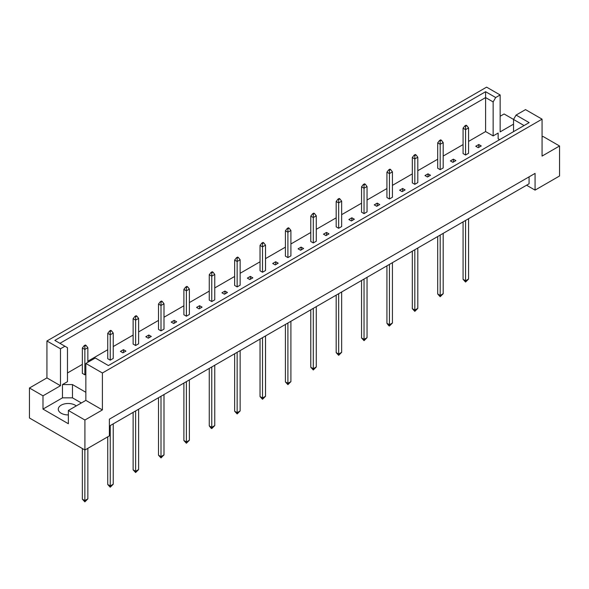 <?xml version="1.0" encoding="UTF-8"?>
<svg xmlns="http://www.w3.org/2000/svg" width="589" height="589" viewBox="0 0 589 589"><rect width="100%" height="100%" fill="white"/><g stroke="black" fill="none" stroke-linecap="round" stroke-linejoin="round"><path stroke-width="0.88" d="M68.368 414.914A9.895 5.713 180 0 1 61.175 413.242A9.895 5.713 180 0 1 58.282 409.2A9.895 5.713 180 0 1 64.385 403.929A9.895 5.713 180 0 1 75.164 405.166A9.895 5.713 180 0 1 76.261 405.917M513.534 131.642L513.534 119.464L516.074 115.069L525.528 109.613L542.064 119.162L542.064 156.085L559.55 145.991L543.014 136.442L542.064 136.987M465.568 155.017L465.568 129.632L463.072 128.188L463.072 153.574L465.568 155.017L468.572 153.287L468.572 127.901L465.568 129.632L465.568 126.289L466.768 125.597L466.068 125.192L464.868 125.884L465.568 126.289M478.261 147.692L481.257 145.962L478.761 144.519L475.765 146.249L478.261 147.692M468.572 141.404L485.608 131.568L493.148 135.919L498.147 133.04L498.147 138.805L499.634 139.667M67.47 372.977L82.357 364.377M87.857 361.204L107.743 349.726M113.235 346.553L133.121 335.067M138.621 331.894L158.5 320.416M164 317.243L183.886 305.765M189.378 302.591L209.264 291.113M214.757 287.94L234.643 276.455M240.143 273.281L260.029 261.803M265.521 258.63L285.407 247.152M290.9 243.979L310.786 232.493M316.286 229.32L336.172 217.842M341.664 214.668L361.55 203.19M367.043 200.017L386.929 188.539M392.429 185.366L412.315 173.88M417.807 170.707L437.693 159.229M443.186 156.056L463.072 144.577M85.854 392.303L72.469 384.573L62.478 384.573L67.47 381.687L67.47 347.694L54.851 340.405L485.608 91.715L495.688 97.531L500.142 94.962L486.602 87.143L46.936 340.987L60.476 348.798L64.93 346.229M450.379 160.9L452.882 162.343L455.879 160.613L453.383 159.17L450.379 160.9M440.189 169.669L440.189 144.283L437.693 142.847L437.693 168.226L440.189 169.669L443.186 167.939L443.186 142.553L440.189 144.283L440.189 140.94L441.389 140.248L440.69 139.843L439.49 140.535L440.189 140.94M425 175.551L427.496 176.994L430.5 175.264L427.997 173.821L425 175.551M414.811 184.328L414.811 158.942L412.315 157.499L412.315 182.885L414.811 184.328L417.807 182.59L417.807 157.211L414.811 158.942L414.811 155.592L416.011 154.9L415.311 154.495L414.111 155.187L414.811 155.592M399.622 190.21L402.118 191.653L405.114 189.923L402.618 188.48L399.622 190.21M389.425 198.979L389.425 173.593L386.929 172.15L386.929 197.536L389.425 198.979L392.429 197.249L392.429 171.863L389.425 173.593L389.425 170.25L390.625 169.558L389.925 169.153L388.725 169.846L389.425 170.25M374.243 204.862L376.739 206.305L379.736 204.574L377.24 203.131L374.243 204.862M364.046 213.63L364.046 188.244L361.55 186.801L361.55 212.187L364.046 213.63L367.043 211.9L367.043 186.514L364.046 188.244L364.046 184.902L365.246 184.21L364.547 183.805L363.347 184.497L364.046 184.902M348.857 219.513L351.361 220.956L354.357 219.226L351.854 217.783L348.857 219.513M338.668 228.282L338.668 202.903L336.172 201.46L336.172 226.839L338.668 228.282L341.664 226.551L341.664 201.173L338.668 202.903L338.668 199.553L339.868 198.861L339.168 198.456L337.968 199.148L338.668 199.553M323.479 234.172L325.975 235.615L328.971 233.877L326.475 232.441L323.479 234.172M313.289 242.94L313.289 217.555L310.786 216.111L310.786 241.497L313.289 242.94L316.286 241.21L316.286 215.824L313.289 217.555L313.289 214.205L314.482 213.512L313.782 213.115L312.59 213.807L313.289 214.205M298.1 248.823L300.596 250.266L303.593 248.536L301.097 247.093L298.1 248.823M287.903 257.592L287.903 232.206L285.407 230.763L285.407 256.149L287.903 257.592L290.9 255.862L290.9 230.476L287.903 232.206L287.903 228.863L289.103 228.171L288.404 227.766L287.204 228.458L287.903 228.863M272.714 263.474L275.218 264.917L278.214 263.187L275.711 261.744L272.714 263.474M262.525 272.243L262.525 246.857L260.029 245.422L260.029 270.8L262.525 272.243L265.521 270.513L265.521 245.127L262.525 246.857L262.525 243.515L263.725 242.823L263.025 242.418L261.825 243.11L262.525 243.515M247.336 278.133L249.832 279.569L252.828 277.839L250.332 276.396L247.336 278.133M237.146 286.902L237.146 261.516L234.643 260.073L234.643 285.459L237.146 286.902L240.143 285.164L240.143 259.786L237.146 261.516L237.146 258.166L238.339 257.474L237.639 257.069L236.447 257.761L237.146 258.166M221.957 292.785L224.453 294.228L227.45 292.497L224.954 291.054L221.957 292.785M211.76 301.553L211.76 276.167L209.264 274.724L209.264 300.11L211.76 301.553L214.757 299.823L214.757 274.437L211.76 276.167L211.76 272.825L212.96 272.133L212.261 271.728L211.061 272.42L211.76 272.825M196.571 307.436L199.075 308.879L202.071 307.149L199.575 305.706L196.571 307.436M186.382 316.205L186.382 290.819L183.886 289.376L183.886 314.762L186.382 316.205L189.378 314.474L189.378 289.089L186.382 290.819L186.382 287.476L187.582 286.784L186.882 286.379L185.682 287.071L186.382 287.476M171.193 322.087L173.689 323.53L176.685 321.8L174.189 320.357L171.193 322.087M161.003 330.856L161.003 305.477L158.5 304.034L158.5 329.42L161.003 330.856L164 329.126L164 303.747L161.003 305.477L161.003 302.128L162.203 301.435L161.504 301.031L160.304 301.723L161.003 302.128M145.814 336.746L148.31 338.189L151.307 336.452L148.811 335.016L145.814 336.746M135.617 345.515L135.617 320.129L133.121 318.686L133.121 344.072L135.617 345.515L138.621 343.785L138.621 318.399L135.617 320.129L135.617 316.779L136.817 316.087L136.118 315.689L134.918 316.381L135.617 316.779M120.428 351.397L122.932 352.84L125.928 351.11L123.432 349.667L120.428 351.397M110.239 360.166L110.239 334.78L107.743 333.337L107.743 358.723L110.239 360.166L113.235 358.436L113.235 333.05L110.239 334.78L110.239 331.438L111.439 330.746L110.739 330.341L109.539 331.033L110.239 331.438M86.06 345.397L85.361 344.992L84.161 345.684L84.86 346.089L86.06 345.397L87.857 347.701L84.86 349.432L82.357 347.996L82.357 373.374L84.86 374.818L85.854 374.243M29.45 388.004L42.99 395.823L60.476 385.721L46.936 377.902L29.45 388.004L29.45 417.999L84.912 450.018L109.392 435.889L109.392 419.154L535.07 173.394L535.07 190.122L559.55 175.986L559.55 145.991M513.534 124.154L500.142 131.884L500.142 94.962M513.556 119.434L504.088 113.972L500.142 116.247M516.074 115.069L529.15 122.622L108.391 365.548L95.308 357.994L85.854 363.457L102.398 372.999L542.064 119.162M81.363 402.972L72.469 397.84L62.478 397.84L42.99 409.09L68.368 423.741L68.368 410.474L84.912 420.023L102.398 409.922L85.854 400.38L85.854 363.457M102.398 409.922L102.398 372.999M60.476 385.721L60.476 348.798M46.936 377.902L46.936 340.987M42.99 409.09L42.99 395.823M84.912 420.023L84.912 450.018M526.573 185.218L535.07 190.122M68.368 410.474L85.854 400.38M529.077 176.855L529.077 183.775L109.392 426.075M485.608 131.568L485.608 97.575L59.923 343.335M493.148 135.919L493.148 101.926L485.608 97.575L485.608 91.715M495.688 97.531L493.148 101.926M498.147 138.805L498.147 133.04M524.077 125.553L513.534 119.464M62.478 397.84L62.478 384.573M72.469 397.84L72.469 384.573M478.761 144.519L478.761 147.405M453.383 159.17L453.383 162.056M427.997 173.821L427.997 176.707M402.618 188.48L402.618 191.359M377.24 203.131L377.24 206.017M351.854 217.783L351.854 220.669M326.475 232.441L326.475 235.32M301.097 247.093L301.097 249.979M275.711 261.744L275.711 264.63M250.332 276.396L250.332 279.282M224.954 291.054L224.954 293.94M199.575 305.706L199.575 308.592M174.189 320.357L174.189 323.243M148.811 335.016L148.811 337.895M123.432 349.667L123.432 352.553M465.568 220.441L465.568 280.784L468.572 279.053L468.572 218.71M463.072 221.884L463.072 279.341L465.568 280.784L465.568 282.057L463.072 279.341M468.572 279.053L465.568 282.057M463.072 128.188L464.868 125.884M466.768 125.597L468.572 127.901M440.189 235.092L440.189 295.435L443.186 293.705L443.186 233.362M437.693 236.535L437.693 293.999L440.189 295.435L440.189 296.709L437.693 293.999M443.186 293.705L440.189 296.709M437.693 142.847L439.49 140.535M441.389 140.248L443.186 142.553M414.811 249.743L414.811 310.094L417.807 308.364L417.807 248.013M412.315 251.186L412.315 308.651L414.811 310.094L414.811 311.36L412.315 308.651M417.807 308.364L414.811 311.36M412.315 157.499L414.111 155.187M416.011 154.9L417.807 157.211M389.425 264.402L389.425 324.745L392.429 323.015L392.429 262.672M386.929 265.845L386.929 323.302L389.425 324.745L389.425 326.012L388.725 325.614L386.929 323.302M392.429 323.015L389.425 326.012M386.929 172.15L388.725 169.846M390.625 169.558L392.429 171.863M364.046 279.053L364.046 339.397L367.043 337.666L367.043 277.323M361.55 280.497L361.55 337.953L364.046 339.397L364.046 340.67L361.55 337.953M367.043 337.666L364.046 340.67M361.55 186.801L363.347 184.497M365.246 184.21L367.043 186.514M338.668 293.705L338.668 354.055L341.664 352.325L341.664 291.975M336.172 295.148L336.172 352.612L338.668 354.055L338.668 355.322L336.172 352.612M341.664 352.325L338.668 355.322M336.172 201.46L337.968 199.148M339.868 198.861L341.664 201.173M313.289 308.364L313.289 368.707L316.286 366.976L316.286 306.626M310.786 309.799L310.786 367.264L313.289 368.707L313.289 369.973L310.786 367.264M316.286 366.976L313.289 369.973M310.786 216.111L312.59 213.807M314.482 213.512L316.286 215.824M287.903 323.015L287.903 383.358L290.9 381.628L290.9 321.285M285.407 324.458L285.407 381.915L287.903 383.358L287.903 384.632L285.407 381.915M290.9 381.628L287.903 384.632M285.407 230.763L287.204 228.458M289.103 228.171L290.9 230.476M262.525 337.666L262.525 398.017L265.521 396.279L265.521 335.936M260.029 339.109L260.029 396.574L262.525 398.017L262.525 399.283L260.029 396.574M265.521 396.279L262.525 399.283M260.029 245.422L261.825 243.11M263.725 242.823L265.521 245.127M237.146 352.318L237.146 412.668L240.143 410.938L240.143 350.588M234.643 353.761L234.643 411.225L237.146 412.668L237.146 413.934L234.643 411.225M240.143 410.938L237.146 413.934M234.643 260.073L236.447 257.761M238.339 257.474L240.143 259.786M211.76 366.976L211.76 427.319L214.757 425.589L214.757 365.246M209.264 368.419L209.264 425.876L211.76 427.319L211.76 428.586L211.061 428.188L209.264 425.876M214.757 425.589L211.76 428.586M209.264 274.724L211.061 272.42M212.96 272.133L214.757 274.437M186.382 381.628L186.382 441.971L189.378 440.241L189.378 379.898M183.886 383.071L183.886 440.528L186.382 441.971L186.382 443.245L183.886 440.528M189.378 440.241L186.382 443.245M183.886 289.376L185.682 287.071M187.582 286.784L189.378 289.089M161.003 396.279L161.003 456.63L164 454.899L164 394.549M158.5 397.722L158.5 455.187L161.003 456.63L161.003 457.896L158.5 455.187M164 454.899L161.003 457.896M158.5 304.034L160.304 301.723M162.203 301.435L164 303.747M135.617 410.938L135.617 471.281L138.621 469.551L138.621 409.2M133.121 412.374L133.121 469.838L135.617 471.281L135.617 472.547L133.121 469.838M138.621 469.551L135.617 472.547M133.121 318.686L134.918 316.381M136.817 316.087L138.621 318.399M110.239 425.589L110.239 485.932L113.235 484.202L113.235 423.859M107.743 436.839L107.743 484.489L110.239 485.932L110.239 487.206L107.743 484.489M113.235 484.202L110.239 487.206M107.743 333.337L109.539 331.033M111.439 330.746L113.235 333.05M84.86 449.989L84.86 500.591L87.857 498.854L87.857 448.317M82.357 448.546L82.357 499.148L84.86 500.591L84.86 501.857L82.357 499.148M87.857 498.854L84.86 501.857M84.86 374.818L84.86 346.089M82.357 347.996L84.161 345.684M87.857 362.301L87.857 347.701"/></g></svg>
